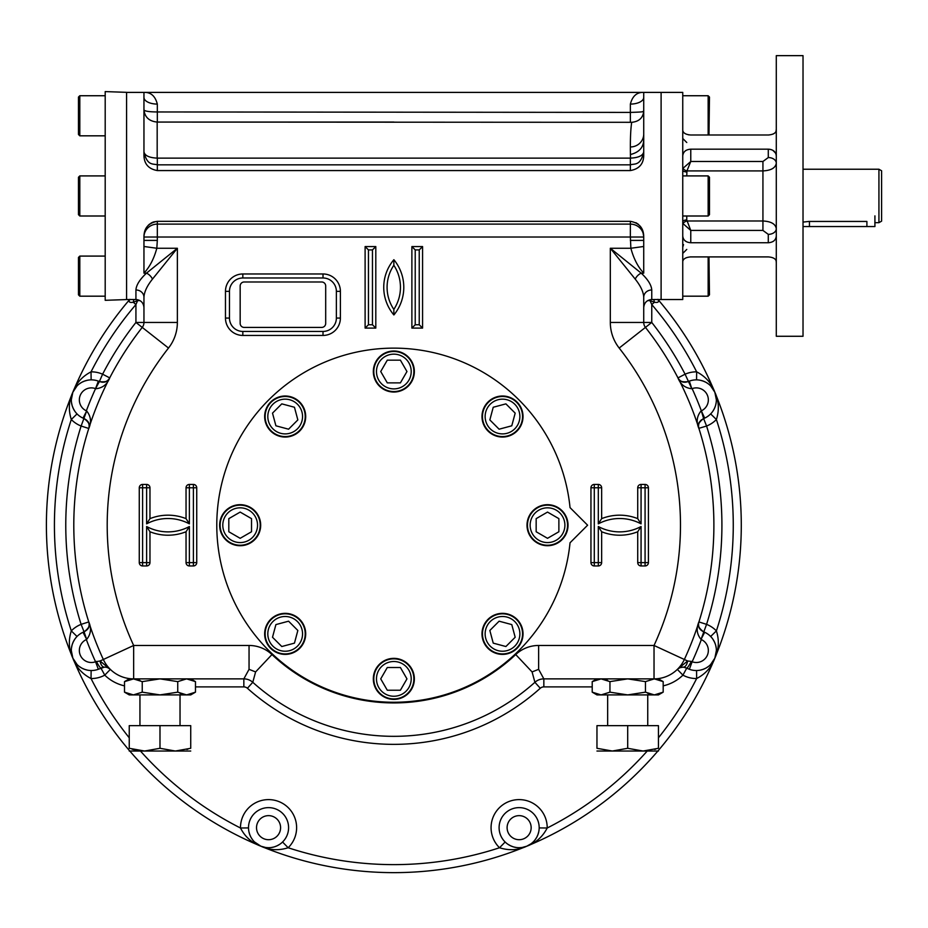<?xml version="1.0" encoding="UTF-8"?>
<svg xmlns="http://www.w3.org/2000/svg" width="928" height="928" viewBox="0 0 928 928"><rect width="100%" height="100%" fill="white"/><g stroke="black" fill="none" stroke-linecap="round" stroke-linejoin="round"><path stroke-width="1.39" d="M601.124 694.91L596.959 694.91L592.215 692.16L601.077 694.91L609.951 692.16L627.699 694.91L654.321 694.91L663.184 692.16L663.184 681.616L654.321 678.878L645.447 681.616L627.699 678.878L609.951 681.616L601.077 678.878L592.215 681.616L592.215 692.16M650.238 694.295L647.744 693.355M597.017 694.295L593.92 693.077M663.184 692.16L658.439 694.91L654.344 694.91M658.857 694.156L657.813 694.457M601.077 694.91L627.699 694.91L645.447 692.16L654.321 694.91M605.16 679.493L607.654 680.433M596.542 679.632L597.586 679.331M592.215 686.894L543.843 686.894A5.348 5.348 0 0 0 540.27 688.263A219.159 219.159 0 0 1 247.416 688.263A5.348 5.348 0 0 0 243.844 686.894L243.844 678.878L249.052 669.332L255.606 671.93L252.776 682.289A211.143 211.143 0 0 0 534.911 682.289L532.08 671.93L538.634 669.332L538.634 645.47L654.031 645.47L684.354 659.483A33.408 33.408 0 0 1 654.031 678.878L658.439 678.878L663.184 681.616M658.381 679.482L661.478 680.7M645.447 681.616L645.447 692.16M609.951 681.616L609.951 692.16M133.412 694.91L129.247 694.91L124.503 692.16L133.365 694.91L142.239 692.16L159.987 694.91L186.609 694.91L195.472 692.16L195.472 681.616L186.609 678.878L177.735 681.616L159.987 678.878L142.239 681.616L133.365 678.878L129.247 678.878L124.503 681.616L124.503 692.16M182.526 694.295L180.032 693.355M129.305 694.295L126.208 693.077M195.472 692.16L190.727 694.91L186.632 694.91M191.145 694.156L190.101 694.457M133.365 694.91L159.987 694.91L177.735 692.16L186.609 694.91M137.448 679.493L139.942 680.433M128.83 679.632L129.874 679.331M95.874 388.739C102.614 388.032 107.23 384.401 109.713 377.882C108.82 381.222 105.374 382.44 99.389 381.536L95.549 388.635L98.345 381.118L99.389 381.536L102.602 374.193A328.071 328.071 0 0 1 135.929 322.445L142.239 327.398A320.044 320.044 0 0 0 103.333 659.483A33.408 33.408 0 0 0 133.655 678.878L124.503 681.616M190.669 679.482L193.766 680.7M177.735 681.616L177.735 692.16M142.239 681.616L142.239 692.16M682.799 155.173L682.753 155.892C683.182 151.763 685.862 149.524 690.768 149.176L690.768 161.484L686.94 170.914L762.932 170.914C771.064 170.497 775.518 167.933 776.295 163.224A8.016 5.672 180 0 1 776.295 163.224A8.016 5.672 180 0 0 768.28 157.551L762.932 161.484L690.768 161.484L683.112 168.2A4.014 1.798 -161.6 0 0 686.94 170.914L686.766 175.914M686.766 171.935A4.014 1.798 180 0 1 682.753 170.137L683.112 168.2M682.753 221.78A4.014 1.798 180 0 1 686.766 219.971L690.768 230.422L683.112 223.706L682.753 221.78M683.112 223.706A4.014 1.798 161.6 0 1 686.94 220.992L762.932 220.992C771.075 221.409 775.53 223.984 776.295 228.694L776.295 228.694A8.016 5.672 0 0 1 768.28 234.355L762.932 230.422L762.932 161.484M682.753 130.384C683.194 133.075 685.862 134.618 690.768 135.001L768.28 135.001C773.198 134.606 775.866 133.075 776.295 130.384M682.753 236.014C683.194 240.155 685.862 242.394 690.768 242.742L768.28 242.742L768.28 234.355M690.768 149.176L768.28 149.176C773.186 149.512 775.854 151.763 776.295 155.892L775.959 153.886M682.753 261.522C683.182 258.831 685.862 257.3 690.768 256.905L768.28 256.905C773.186 257.288 775.854 258.831 776.295 261.522C775.866 258.831 773.198 257.3 768.28 256.905M768.349 135.001L769.022 134.978M772.804 134.154L773.384 133.887M775.982 131.614L776.295 129.143M683.101 131.672L683.588 132.356M688.483 134.792L689.144 134.896M775.622 153.12L772.827 150.313M771.829 149.837L770.611 149.454M769.88 149.304L768.28 149.176L768.28 157.551M686.244 150.301L685.653 150.672M772.804 241.605L773.407 241.234M776.26 236.733L776.295 236.014C775.866 240.143 773.198 242.382 768.28 242.742M682.788 236.64L682.892 237.301M684.586 240.364L686.233 241.593M690.71 256.905L690.014 256.928M686.256 257.764L685.676 258.019M630.367 104.087A13.363 6.682 180 0 0 643.73 97.405L643.73 155.359C643.591 163.931 639.137 169 630.367 170.566L630.367 164.836C634.752 163.409 640.459 166.158 643.73 151.89L643.73 151.902C642.895 155.66 638.487 157.737 630.506 158.131C630.112 141.787 630.506 129.839 631.713 122.31L157.18 122.067C149.199 121.29 144.791 117.23 143.956 109.875C144.675 111.198 149.13 111.894 157.319 111.963L630.367 112.404L630.367 104.087C632.455 96.013 636.91 92.116 643.73 92.394L682.753 92.394L682.753 299.524L661.107 299.524L661.107 92.394L661.107 299.524L651.758 299.524L651.758 289.977C651.41 285.012 647.883 279.409 641.202 273.145L610.322 248.252L610.322 322.445A41.424 41.424 0 0 0 619.185 348.046A286.636 286.636 0 0 1 654.031 645.47L654.031 678.878L543.843 678.878A13.363 13.363 0 0 0 534.911 682.289L540.27 688.263M776.295 195.959L776.295 336.272L803.022 336.272L803.022 55.645L776.295 55.645L776.295 195.959M325.693 323.408L325.693 285.998A4.014 4.014 0 0 0 321.68 281.984L244.18 281.984A4.014 4.014 0 0 0 240.166 285.998L240.166 323.408A4.014 4.014 0 0 0 244.18 327.422L321.68 327.422A4.014 4.014 0 0 0 325.693 323.408M393.843 354.148A17.377 17.377 0 0 1 408.888 380.202A17.377 17.377 0 0 1 378.798 380.202A17.377 17.377 0 0 1 393.843 354.148M393.843 351.48A20.045 20.045 0 0 1 411.197 381.547A20.045 20.045 0 0 1 376.49 381.547A20.045 20.045 0 0 1 393.843 351.48M387.289 382.881L380.724 371.525L387.289 360.157L400.397 360.157L406.963 371.525L400.397 382.881L387.289 382.881M272.89 646.143A17.377 17.377 0 0 1 280.685 617.085A17.377 17.377 0 0 1 301.96 638.36A17.377 17.377 0 0 1 272.89 646.143M270.999 648.034A20.045 20.045 0 0 1 279.989 614.498A20.045 20.045 0 0 1 304.535 639.056A20.045 20.045 0 0 1 270.999 648.034M297.842 630.472L294.454 643.139L281.787 646.526L272.507 637.258L275.906 624.59L288.573 621.192L297.842 630.472M514.796 404.248A17.377 17.377 0 0 1 507.001 433.306A17.377 17.377 0 0 1 485.727 412.032A17.377 17.377 0 0 1 514.796 404.248M516.687 402.358A20.045 20.045 0 0 1 507.697 435.893A20.045 20.045 0 0 1 483.152 411.348A20.045 20.045 0 0 1 516.687 402.358M489.845 419.92L493.232 407.253L505.899 403.866L515.179 413.134L511.78 425.801L499.113 429.2L489.845 419.92M564.897 525.202A17.377 17.377 0 0 1 538.832 540.247A17.377 17.377 0 0 1 538.832 510.156A17.377 17.377 0 0 1 564.897 525.202M567.565 525.202A20.045 20.045 0 0 1 537.498 542.555A20.045 20.045 0 0 1 537.498 507.836A20.045 20.045 0 0 1 567.565 525.202M536.164 518.636L547.52 512.082L558.876 518.636L558.876 531.756L547.52 538.31L536.164 531.756L536.164 518.636M514.796 646.143A17.377 17.377 0 0 1 485.727 638.36A17.377 17.377 0 0 1 507.001 617.085A17.377 17.377 0 0 1 514.796 646.143M516.687 648.034A20.045 20.045 0 0 1 483.152 639.056A20.045 20.045 0 0 1 507.697 614.498A20.045 20.045 0 0 1 516.687 648.034M499.113 621.192L511.78 624.59L515.179 637.258L505.899 646.526L493.232 643.139L489.845 630.472L499.113 621.192M393.843 696.244A17.377 17.377 0 0 1 378.798 670.19A17.377 17.377 0 0 1 408.888 670.19A17.377 17.377 0 0 1 393.843 696.244M393.843 698.923A20.045 20.045 0 0 1 376.49 668.856A20.045 20.045 0 0 1 411.197 668.856A20.045 20.045 0 0 1 393.843 698.923M400.397 667.51L406.963 678.878L400.397 690.235L387.289 690.235L380.724 678.878L387.289 667.51L400.397 667.51M272.89 404.248A17.377 17.377 0 0 1 301.96 412.032A17.377 17.377 0 0 1 280.685 433.306A17.377 17.377 0 0 1 272.89 404.248M270.999 402.358A20.045 20.045 0 0 1 304.535 411.348A20.045 20.045 0 0 1 279.989 435.893A20.045 20.045 0 0 1 270.999 402.358M288.573 429.2L275.906 425.801L272.507 413.134L281.787 403.866L294.454 407.253L297.842 419.92L288.573 429.2M222.79 525.202A17.377 17.377 0 0 1 248.855 510.156A17.377 17.377 0 0 1 248.855 540.247A17.377 17.377 0 0 1 222.79 525.202M220.122 525.202A20.045 20.045 0 0 1 250.189 507.836A20.045 20.045 0 0 1 250.189 542.555A20.045 20.045 0 0 1 220.122 525.202M251.523 531.756L240.166 538.31L228.81 531.756L228.81 518.636L240.166 512.082L251.523 518.636L251.523 531.756M79.808 296.183L79.808 256.093L78.474 257.427L78.474 294.837L79.808 296.183L105.2 296.183M79.808 256.093L105.2 256.093M78.474 214.658L79.808 216.004L78.474 214.658L78.474 177.248L79.808 175.914L79.808 216.004L105.2 216.004M79.808 135.824L79.808 95.735L78.474 97.069L78.474 134.479L79.808 135.824L105.2 135.824M79.808 95.735L105.2 95.735M78.474 177.248L79.808 175.914L105.2 175.914M708.969 135.001L709.479 97.069L708.145 95.735L682.753 95.735M708.145 135.001L708.145 95.735M708.145 256.905L708.145 296.183L709.479 294.837L708.969 256.905M708.145 296.183L682.753 296.183M708.145 175.914L708.145 216.004L709.479 214.658L709.479 177.248L708.145 175.914L682.753 175.914M881.6 221.142L881.6 170.775L878.932 169.232L878.932 222.685L881.6 221.142M803.022 222.094L808.775 221.444L866.903 221.444C877.25 222.79 877.25 222.79 866.903 221.444L866.903 226.56L874.918 226.56L874.918 215.864M878.932 222.685L874.814 222.65M803.022 226.56L866.903 226.56M533.02 539.702A20.509 20.509 0 0 0 567.333 530.503A20.509 20.509 0 0 0 542.207 505.389A20.509 20.509 0 0 0 533.02 539.702M481.992 633.859A20.509 20.509 0 0 0 512.766 651.63A20.509 20.509 0 0 0 512.766 616.099A20.509 20.509 0 0 0 481.992 633.859M379.343 664.367A20.509 20.509 0 0 0 388.53 698.691A20.509 20.509 0 0 0 413.656 673.566A20.509 20.509 0 0 0 379.343 664.367M285.174 613.35A20.509 20.509 0 0 0 267.415 644.125A20.509 20.509 0 0 0 302.946 644.125A20.509 20.509 0 0 0 285.174 613.35M254.666 510.69A20.509 20.509 0 0 0 220.354 519.889A20.509 20.509 0 0 0 245.479 545.014A20.509 20.509 0 0 0 254.666 510.69M305.695 416.533A20.509 20.509 0 0 0 274.92 398.762A20.509 20.509 0 0 0 274.92 434.292A20.509 20.509 0 0 0 305.695 416.533M502.512 437.042A20.509 20.509 0 0 0 520.272 406.278A20.509 20.509 0 0 0 484.741 406.278A20.509 20.509 0 0 0 502.512 437.042M408.343 386.025A20.509 20.509 0 0 0 399.156 351.712A20.509 20.509 0 0 0 374.03 376.826A20.509 20.509 0 0 0 408.343 386.025M596.959 751.03L612.329 751.03L627.699 748.293L643.069 751.03L658.439 748.293C658.439 751.9 658.439 751.9 658.439 748.293L658.439 725.65L627.699 725.65L627.699 748.293M627.699 725.65L596.959 725.65L596.959 748.293C596.959 751.9 596.959 751.9 596.959 748.293L612.329 751.03L643.15 751.03M655.632 749.151L654.658 749.43M658.439 751.03L643.069 751.03M129.247 751.03L144.617 751.03L159.987 748.293L175.357 751.03L190.727 748.293C190.727 751.9 190.727 751.9 190.727 748.293L190.727 725.65L159.987 725.65L159.987 748.293M129.386 748.339L129.247 748.293C129.247 751.9 129.247 751.9 129.247 748.293L144.617 751.03L175.438 751.03M141.938 750.949L141.172 750.891M137.564 750.427L132.147 749.186M187.92 749.151L186.888 749.441M190.727 751.03L175.357 751.03M129.247 748.293L129.247 725.65L159.987 725.65M126.579 195.959L126.579 299.57L105.2 300.312L105.2 91.594L126.579 92.336L126.579 195.959M570.036 542.776A177.062 177.062 0 0 1 300.278 675.514A177.062 177.062 0 0 1 300.278 374.877A177.062 177.062 0 0 1 570.036 507.616L587.61 525.202L570.036 542.776M129.676 299.524A347.443 347.443 0 0 0 129.131 300.15A347.443 347.443 0 0 0 129.247 750.381A347.443 347.443 0 0 1 72.848 658.161L71.317 650.632M265.698 847.519L260.884 846.197A347.443 347.443 0 0 1 129.804 751.03A347.443 347.443 0 0 0 657.882 751.03A347.443 347.443 0 0 1 260.884 846.197C269.514 850.245 278.609 850.767 288.156 847.751L282.553 842.009A20.045 20.045 0 0 1 248.507 827.672A20.045 20.045 0 0 1 276.335 809.204A20.045 20.045 0 0 1 282.553 842.009M663.184 685.862A41.424 41.424 0 0 0 682.927 675.143L686.755 668.102A8.016 0.847 -61.5 0 0 691.36 661.409L692.137 661.757L689.342 669.274L686.755 668.102A20.045 20.045 0 0 0 710.662 636.48L716.393 630.878C719.409 640.424 718.898 649.519 714.838 658.161A347.443 347.443 0 0 1 658.439 750.381A347.443 347.443 0 0 0 658.01 299.524A347.443 347.443 0 0 1 714.838 392.231L710.593 385.828M109.655 377.998L109.713 377.882A8.016 8.016 0 0 1 106.534 381.176A8.016 8.016 0 0 0 109.713 377.882L102.602 374.193A28.06 28.06 0 0 0 91.037 371.85L91.13 379.865A20.045 20.045 0 0 1 98.345 381.118M71.317 399.771L72.848 392.231C68.788 400.873 68.278 409.967 71.294 419.514L77.024 413.911A20.045 20.045 0 0 0 83.01 418.122L86.664 410.988C90.921 416.254 91.617 422.078 88.763 428.458A8.016 8.016 0 0 0 88.844 423.876M77.024 413.911A20.045 20.045 0 0 1 91.13 379.865M83.01 632.27L84.054 631.829L86.664 639.404L83.01 632.27A20.045 20.045 0 0 0 77.024 636.48L71.294 630.878A339.428 339.428 0 0 1 71.294 419.514A28.06 28.06 0 0 0 81.119 426.033L86.664 410.988M88.81 428.33L88.763 428.458C90.492 425.465 88.926 422.17 84.054 418.563L83.01 418.122M74.762 411.139L73.126 408.227M72.071 405.316L71.491 402.508M87.568 380.225L84.355 381.13M81.548 382.429L79.147 384.018M77.094 385.828L72.848 392.231A347.443 347.443 0 0 0 72.848 658.161C68.788 649.519 68.278 640.424 71.294 630.878A28.06 28.06 0 0 1 81.119 624.358L88.763 621.934C91.617 628.314 90.921 634.137 86.664 639.404M88.81 622.062L88.763 621.934C90.492 624.938 88.926 628.233 84.054 631.829L81.119 624.358A328.071 328.071 0 0 1 81.119 426.033L88.763 428.458M77.024 636.48A20.045 20.045 0 0 0 98.345 669.274L95.549 661.757L100.073 660.991L108.704 668.172M104.435 667.139L104.412 667.139A8.016 8.016 0 0 0 103.878 667.174A8.016 8.016 0 0 1 104.423 667.139A8.016 4.188 -92.3 0 1 104.412 667.139A8.016 4.188 -92.3 0 0 104.435 667.139L100.932 668.102A8.016 0.847 -118.5 0 1 96.326 661.409M139.942 300.591L137.646 300.591L135.929 304.535L135.929 322.445L143.956 322.445A8.016 8.016 0 0 1 142.239 327.398A320.044 320.044 0 0 0 103.333 659.483L100.073 660.991A8.016 4.188 -92.3 0 0 104.412 667.139L98.345 669.274M107.602 667.65L109.817 668.926M110.351 669.401L104.76 675.143A41.424 41.424 0 0 0 124.503 685.862M88.612 423.18A8.016 8.016 0 0 0 87.963 421.846M87.464 421.126A8.016 8.016 0 0 0 86.118 419.769M84.703 418.853A8.016 8.016 0 0 0 84.123 418.598M105.873 381.501A8.016 8.016 0 0 1 104.47 381.988A8.016 8.016 0 0 0 105.873 381.501M103.611 382.139A8.016 8.016 0 0 1 101.697 382.162A8.016 8.016 0 0 0 103.611 382.139M100.05 381.791A8.016 8.016 0 0 1 99.458 381.57A8.016 8.016 0 0 0 100.05 381.791M137.704 299.721A8.016 1.705 94.6 0 1 137.646 300.591L133.272 302.261L135.929 304.535A339.428 339.428 0 0 0 91.037 371.85C82.151 376.466 76.084 383.264 72.848 392.231L72.86 392.196M74.762 639.253L73.126 642.176M72.071 645.076L71.491 647.895M84.123 631.794A8.016 8.016 0 0 0 84.703 631.539M86.988 629.834A8.016 8.016 0 0 0 88.81 626.632M88.844 626.516A8.016 8.016 0 0 0 88.763 621.934M101.732 667.719A8.016 8.016 0 0 1 102.834 667.371A8.016 8.016 0 0 0 101.732 667.719M105.2 667.139A8.016 8.016 0 0 1 106.372 667.302A8.016 8.016 0 0 0 105.2 667.139M106.476 667.313A8.016 8.016 0 0 1 109.678 668.821A8.016 8.016 0 0 0 106.476 667.313M91.13 670.526L91.037 678.542C82.151 673.925 76.084 667.128 72.848 658.161L77.094 664.564M87.568 670.167L84.355 669.262M81.548 667.963L79.147 666.374M279.78 844.283L276.869 845.907M273.969 846.974L271.15 847.554M268.412 847.716L265.791 847.531M647.234 751.03A339.428 339.428 0 0 1 547.195 828.008L539.18 827.915A20.045 20.045 0 0 0 519.251 807.627A20.045 20.045 0 0 0 505.134 842.009L499.531 847.751C509.078 850.767 518.172 850.245 526.802 846.197C535.781 842.949 542.578 836.894 547.195 828.008A28.06 28.06 0 0 0 508.393 801.746A28.06 28.06 0 0 0 499.531 847.751A339.428 339.428 0 0 1 288.156 847.751A28.06 28.06 0 0 0 279.293 801.746A28.06 28.06 0 0 0 240.491 828.008L248.507 827.915M248.866 831.476L249.771 834.69M251.082 837.497L252.66 839.886M254.481 841.951L260.884 846.197C251.906 842.949 245.108 836.894 240.491 828.008A339.428 339.428 0 0 1 140.453 751.03M133.783 299.524A8.016 3.074 99.3 0 1 133.272 302.261C129.444 302.853 128.308 301.89 129.885 299.361L129.131 300.15A347.443 347.443 0 0 0 72.848 392.231M701.023 410.988C696.766 416.254 696.07 422.078 698.923 428.458A8.016 8.016 0 0 1 698.842 423.876A8.016 8.016 0 0 0 698.923 428.458L698.923 428.458C697.195 425.465 698.761 422.17 703.633 418.563L701.336 410.837L704.677 418.122L703.633 418.563C699.979 420.964 698.332 422.913 698.714 424.386M716.37 399.771L714.838 392.231C711.602 383.264 705.535 376.466 696.65 371.85L696.557 379.865A20.045 20.045 0 0 0 689.342 381.118L691.812 388.739C685.073 388.032 680.456 384.401 677.974 377.882A8.016 8.016 0 0 0 681.152 381.176M704.677 418.122A20.045 20.045 0 0 0 696.557 379.865M657.801 299.361C659.379 301.89 658.242 302.853 654.414 302.261L651.758 304.535A339.428 339.428 0 0 1 696.65 371.85A28.06 28.06 0 0 0 685.084 374.193L691.812 388.739M653.904 299.524A8.016 3.074 80.7 0 0 654.414 302.261L650.041 300.591L651.758 304.535L651.758 322.445A328.071 328.071 0 0 1 685.084 374.193L677.974 377.882C678.867 381.222 682.312 382.44 688.298 381.536L689.342 381.118M700.118 380.225L703.331 381.13M706.138 382.429L708.54 384.018M712.924 411.139L714.56 408.227M715.616 405.316L716.196 402.508M683.252 667.139A8.016 8.016 0 0 1 684.934 667.383A8.016 8.016 0 0 0 683.252 667.139L680.085 667.65L683.263 667.139L686.755 668.102L683.252 667.139A8.016 4.188 -87.7 0 0 683.263 667.139A8.016 4.188 -87.7 0 0 683.275 667.139A8.016 4.188 -87.7 0 0 687.613 660.991L677.336 669.401A8.016 8.016 0 0 1 681.21 667.313A8.016 8.016 0 0 0 677.336 669.401L678.983 668.172M680.085 667.65L677.869 668.926M658.439 737.806A339.428 339.428 0 0 0 696.65 678.542A28.06 28.06 0 0 1 682.927 675.143L677.336 669.401A33.408 33.408 0 0 0 684.354 659.483L687.613 660.991L691.36 661.409M710.662 636.48A20.045 20.045 0 0 0 704.677 632.27L701.023 639.404C696.766 634.137 696.07 628.314 698.923 621.934A8.016 8.016 0 0 0 698.842 626.516M704.677 632.27L703.633 631.829C698.761 628.233 697.195 624.938 698.923 621.934L706.568 624.358A328.071 328.071 0 0 0 706.568 426.033A28.06 28.06 0 0 0 716.393 419.514A339.428 339.428 0 0 1 716.393 630.878A28.06 28.06 0 0 0 706.568 624.358L701.023 639.404M539.18 827.915A20.045 20.045 0 0 1 505.134 842.009M681.813 381.501A8.016 8.016 0 0 0 683.217 381.988M684.075 382.139A8.016 8.016 0 0 0 685.989 382.162M687.636 381.791A8.016 8.016 0 0 0 688.228 381.57M699.074 423.168A8.016 8.016 0 0 1 699.724 421.846A8.016 8.016 0 0 0 699.074 423.168M700.222 421.126A8.016 8.016 0 0 1 701.568 419.769A8.016 8.016 0 0 0 700.222 421.126M702.983 418.853A8.016 8.016 0 0 1 703.563 418.598A8.016 8.016 0 0 0 702.983 418.853M716.37 650.632L714.838 658.161A347.443 347.443 0 0 0 714.838 392.231C718.898 400.873 719.409 409.967 716.393 419.514L710.662 413.911M712.924 639.253L714.56 642.176M715.616 645.076L716.196 647.895M699.074 627.212A8.016 8.016 0 0 0 699.724 628.546M700.222 629.265A8.016 8.016 0 0 0 701.568 630.634M702.983 631.539A8.016 8.016 0 0 0 703.563 631.794M681.314 667.302A8.016 8.016 0 0 1 682.486 667.139A8.016 8.016 0 0 0 681.314 667.302M710.593 664.564L714.838 658.161C711.602 667.128 705.535 673.925 696.65 678.542L696.557 670.526M700.118 670.167L703.331 669.262M706.138 667.963L708.54 666.374M538.82 831.476L537.915 834.69M536.604 837.497L535.027 839.886M533.206 841.951L531.222 843.668M531.152 843.714L526.802 846.197L521.988 847.519M507.906 844.283L510.818 845.907M513.718 846.974L516.536 847.554M519.274 847.716L521.896 847.531M651.758 289.977A8.016 7.285 180 0 0 643.73 297.238A8.016 7.285 180 0 1 643.73 297.238L643.73 297.227C643.475 291.949 640.633 285.905 635.228 279.119L610.322 248.252L630.866 248.252C633.696 258.692 637.988 266.997 643.73 273.145L643.73 246.488L630.866 248.252L630.367 237.023L157.319 237.023L157.319 240.398L143.956 240.398L143.956 246.488L156.82 248.252C153.99 258.692 149.698 266.997 143.956 273.145L146.485 273.145L177.364 248.252L152.459 279.119C147.065 285.87 144.234 291.914 143.956 297.262A8.016 7.285 0 0 0 143.956 297.25A8.016 7.285 0 0 0 135.929 289.977C136.254 285.058 139.768 279.456 146.485 273.145A8.016 4.976 45 0 1 152.459 279.119M635.228 279.119A8.016 4.976 135 0 1 641.202 273.145L643.73 273.145M647.744 300.591L650.041 300.591A8.016 1.705 85.4 0 1 649.983 299.721M143.956 297.238L143.956 322.445L177.364 322.445L177.364 248.252L156.82 248.252L157.319 240.398M643.73 246.488L643.73 240.398L630.367 240.398M143.956 246.488L143.956 273.145M323.014 277.982L242.834 277.982A13.363 13.363 0 0 0 229.471 291.346L229.471 318.072A13.363 13.363 0 0 0 242.834 331.435L323.014 331.435A13.363 13.363 0 0 0 336.377 318.072L336.377 291.346A13.363 13.363 0 0 0 323.014 277.982L323.014 273.969L242.834 273.969A17.377 17.377 0 0 0 225.469 291.346L225.469 318.072A17.377 17.377 0 0 0 242.834 335.437L323.014 335.437A17.377 17.377 0 0 0 340.39 318.072L340.39 291.346A17.377 17.377 0 0 0 323.014 273.969M630.367 158.27L630.367 164.836L157.319 164.836C152.969 163.479 147.169 166.054 143.956 151.89L143.956 151.89C144.791 155.66 149.199 157.737 157.18 158.131L630.506 158.131M157.18 122.067L157.18 158.131M631.713 122.31C638.963 121.614 642.965 117.926 643.73 111.267L643.73 111.29M630.367 121.788L630.367 112.404C646.607 111.952 641.445 111.58 643.73 111.267M143.956 240.398L143.956 236.559C144.095 227.986 148.55 222.917 157.319 221.34L153.63 221.92M152.923 222.163L150.951 223.138M149.756 223.95L148.236 225.318M630.367 221.34L157.319 221.34L157.319 237.023L143.956 237.023A13.363 12.911 180 0 1 157.319 224.112L630.367 224.112L630.367 221.34C639.114 222.894 643.568 227.963 643.73 236.559L642.686 230.562M641.48 228.01L640.39 226.409M638.371 224.309L635.912 222.685M143.956 97.405L143.956 97.405A13.363 6.682 180 0 0 157.319 104.087C155.231 96.013 150.777 92.116 143.956 92.394L143.956 155.359C144.118 163.943 148.573 169.012 157.319 170.566L157.319 158.27M643.73 97.405L643.73 92.394L126.579 92.394M630.367 154.524C639.589 152.296 644.044 146.891 643.73 138.318M538.634 669.332L543.843 678.878L543.843 686.894M393.843 309.384A40.09 40.09 0 0 0 393.843 265.28A39.359 39.359 0 0 0 393.843 309.384L393.878 314.952A43.43 43.43 0 0 0 393.878 259.712L393.843 265.28M419.236 249.91L415.222 249.91L415.222 324.754L419.236 324.754L419.236 249.91L422.576 246.57L411.881 246.57L415.222 249.91M411.881 246.57L411.881 328.094L415.222 324.754M411.881 328.094L422.576 328.094L419.236 324.754M365.11 246.57L375.805 246.57L375.805 328.094L365.11 328.094L365.11 246.57L368.451 249.91L372.464 249.91L372.464 324.754L368.451 324.754L368.451 249.91M365.11 328.094L368.451 324.754M375.805 246.57L372.464 249.91M375.805 328.094L372.464 324.754M590.95 487.78L594.291 487.78L594.291 562.612L598.305 562.612L598.305 526.536A45.437 45.437 0 0 0 641.062 526.536L641.062 562.612L645.076 562.612L645.076 487.78L641.062 487.78L641.062 523.856A45.437 45.437 0 0 0 598.305 523.856L598.305 487.78L594.291 487.78L594.291 484.439A3.341 3.341 0 0 0 590.95 487.78L590.95 562.612A3.341 3.341 0 0 0 594.291 565.952L598.305 565.952A3.341 3.341 0 0 0 601.646 562.612L601.646 531.756L598.305 526.536M598.305 523.856L601.646 518.636L601.646 487.78A3.341 3.341 0 0 0 598.305 484.439L594.291 484.439M601.646 531.756A48.778 48.778 0 0 0 637.722 531.756L641.062 526.536M641.062 523.856L637.722 518.636A48.778 48.778 0 0 0 601.646 518.636M196.736 562.612L193.395 562.612L193.395 487.78L189.382 487.78L189.382 523.856A45.437 45.437 0 0 0 146.624 523.856L146.624 487.78L142.61 487.78L142.61 562.612L146.624 562.612L146.624 526.536A45.437 45.437 0 0 0 189.382 526.536L189.382 562.612L193.395 562.612L193.395 565.952A3.341 3.341 0 0 0 196.736 562.612L196.736 487.78A3.341 3.341 0 0 0 193.395 484.439L189.382 484.439A3.341 3.341 0 0 0 186.041 487.78L186.041 518.636L189.382 523.856M189.382 526.536L186.041 531.756L186.041 562.612A3.341 3.341 0 0 0 189.382 565.952L193.395 565.952M186.041 518.636A48.778 48.778 0 0 0 149.965 518.636L146.624 523.856M146.624 526.536L149.965 531.756A48.778 48.778 0 0 0 186.041 531.756M630.367 170.566L157.319 170.566M643.73 297.262L643.73 322.445A8.016 8.016 0 0 0 645.447 327.398L619.185 348.046M643.73 240.398L643.73 236.559M247.416 688.263L252.776 682.289A13.363 13.363 0 0 0 243.844 678.878L133.655 678.878A33.408 33.408 0 0 1 103.333 659.483L133.655 645.47L133.655 678.878M684.354 659.483A320.044 320.044 0 0 0 645.447 327.398A320.044 320.044 0 0 1 684.354 659.483A33.408 33.408 0 0 1 654.031 678.878L654.031 678.878M686.766 216.004L686.766 219.971M762.932 230.422L690.768 230.422L690.768 242.742M809.436 221.444L809.436 226.56M393.878 259.712A42.7 42.7 0 0 0 393.878 314.952M422.576 328.094L422.576 246.57M142.239 327.398L168.502 348.046A41.424 41.424 0 0 0 177.364 322.445M168.502 348.046A286.636 286.636 0 0 0 133.655 645.47L249.052 645.47L249.052 669.332M255.606 671.93L271.962 654.553A33.408 33.408 0 0 0 249.052 645.47M271.962 654.553A177.735 177.735 0 0 0 515.724 654.553L532.08 671.93M538.634 645.47A33.408 33.408 0 0 0 515.724 654.553M149.965 518.636L149.965 487.78A3.341 3.341 0 0 0 146.624 484.439L142.61 484.439A3.341 3.341 0 0 0 139.27 487.78L139.27 562.612A3.341 3.341 0 0 0 142.61 565.952L146.624 565.952A3.341 3.341 0 0 0 149.965 562.612L149.965 531.756M637.722 531.756L637.722 562.612A3.341 3.341 0 0 0 641.062 565.952L645.076 565.952A3.341 3.341 0 0 0 648.417 562.612L648.417 487.78A3.341 3.341 0 0 0 645.076 484.439L641.062 484.439A3.341 3.341 0 0 0 637.722 487.78L637.722 518.636M86.35 410.837A12.029 12.029 0 0 1 80.26 395.305A12.029 12.029 0 0 1 95.549 388.635A328.071 328.071 0 0 0 86.35 410.837M95.549 661.757A12.029 12.029 0 0 1 80.26 655.087A12.029 12.029 0 0 1 86.35 639.554A328.071 328.071 0 0 0 95.549 661.757M256.522 827.672A12.029 12.029 0 0 1 274.572 817.255A12.029 12.029 0 0 1 274.572 838.088A12.029 12.029 0 0 1 256.522 827.672M100.932 668.102L104.76 675.143A28.06 28.06 0 0 1 91.037 678.542A339.428 339.428 0 0 0 129.247 737.806M243.844 686.894L195.472 686.894M692.137 388.635A12.029 12.029 0 0 1 707.426 395.305A12.029 12.029 0 0 1 701.336 410.837A328.071 328.071 0 0 0 692.137 388.635M701.336 639.554A12.029 12.029 0 0 1 707.426 655.087A12.029 12.029 0 0 1 692.137 661.757A328.071 328.071 0 0 0 701.336 639.554M507.106 827.672A12.029 12.029 0 0 1 525.144 817.255A12.029 12.029 0 0 1 525.144 838.088A12.029 12.029 0 0 1 507.106 827.672M698.877 428.33L706.568 426.033L703.633 418.563M610.322 322.445L651.758 322.445L645.447 327.398M135.929 289.977L135.929 299.524C140.801 299.999 143.48 302.667 143.956 307.539M393.843 122.044L157.319 122.044L157.319 104.087M630.437 146.96A13.363 12.911 -0 0 0 643.73 134.05M643.73 237.023L630.367 237.023L630.367 224.112A13.363 12.911 180 0 1 643.73 237.023M242.834 273.969L242.834 277.982M225.469 291.346L229.471 291.346M336.377 291.346L340.39 291.346M225.469 318.072L229.471 318.072M336.377 318.072L340.39 318.072M242.834 335.437L242.834 331.435M323.014 331.435L323.014 335.437M594.291 565.952L594.291 562.612L590.95 562.612M601.646 562.612L598.305 562.612L598.305 565.952M598.305 484.439L598.305 487.78L601.646 487.78M641.062 565.952L641.062 562.612L637.722 562.612M637.722 487.78L641.062 487.78L641.062 484.439M648.417 562.612L645.076 562.612L645.076 565.952M645.076 484.439L645.076 487.78L648.417 487.78M193.395 484.439L193.395 487.78L196.736 487.78M186.041 487.78L189.382 487.78L189.382 484.439M189.382 565.952L189.382 562.612L186.041 562.612M146.624 484.439L146.624 487.78L149.965 487.78M149.965 562.612L146.624 562.612L146.624 565.952M139.27 487.78L142.61 487.78L142.61 484.439M142.61 565.952L142.61 562.612L139.27 562.612M596.959 678.878L592.215 681.616M190.727 678.878L195.472 681.616M686.766 142.506L682.753 138.492M683.542 244.598L682.753 247.15M686.766 249.412L682.753 253.414M776.121 260.617L776.295 262.775M708.145 216.004L682.753 216.004M803.022 169.232L878.932 169.232M607.654 694.91L607.654 725.65M647.744 694.91L647.744 725.65M139.942 694.91L139.942 725.65M180.032 694.91L180.032 725.65M99.389 381.536C102.973 382.591 105.514 382.382 106.987 380.898M84.054 418.563C87.325 420.349 88.972 422.286 88.972 424.386M84.054 631.829C87.336 630.031 88.972 628.094 88.972 626.006M75.887 412.635L74.948 411.406M73.324 408.633L72.21 405.814M89.424 379.958L87.893 380.167M84.773 380.979L82 382.185M75.887 637.756L74.948 638.986M73.324 641.758L72.21 644.577M89.424 670.434L87.893 670.225M84.773 669.413L82 668.206M281.288 843.158L280.059 844.086M277.275 845.721L274.468 846.823M248.6 829.62L248.808 831.152M249.62 834.26L250.827 837.033M688.298 381.536C684.864 382.614 682.335 382.406 680.7 380.898M703.633 631.829C700.35 630.031 698.714 628.094 698.714 626.006M698.262 379.958L699.793 380.167M702.914 380.979L705.686 382.185M711.799 412.635L712.739 411.406M714.363 408.633L715.476 405.814M711.799 637.756L712.739 638.986M714.363 641.758L715.476 644.577M698.262 670.434L699.793 670.225M702.914 669.413L705.686 668.206M539.087 829.62L538.878 831.152M538.066 834.26L536.86 837.033M506.398 843.158L507.628 844.086M510.412 845.721L513.219 846.823M651.758 299.524C646.886 299.999 644.206 302.667 643.73 307.539M126.579 299.524L135.929 299.524"/></g></svg>
